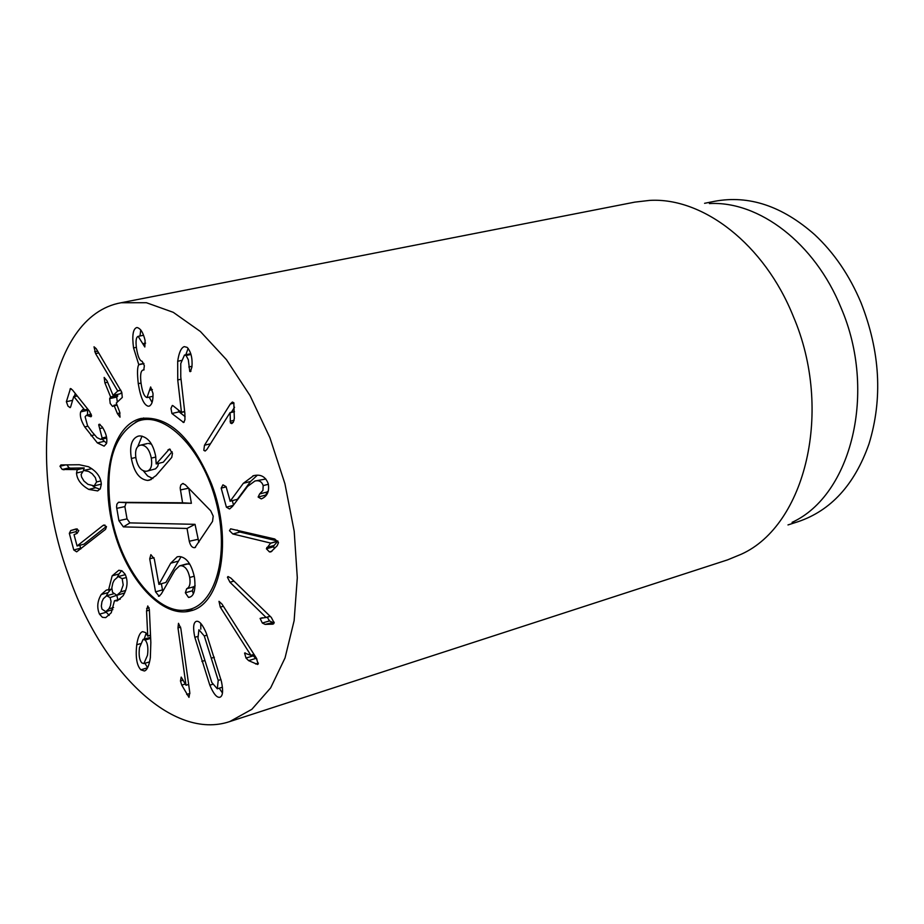 <?xml version="1.0" encoding="UTF-8"?>
<svg xmlns="http://www.w3.org/2000/svg" width="924" height="924" viewBox="0 0 924 924"><rect width="100%" height="100%" fill="white"/><g stroke="black" fill="none" stroke-linecap="round" stroke-linejoin="round"><path stroke-width="1.39" d="M229.395 508.939L226.403 507.172L221.183 488.138L222.927 484.846L226.068 486.613L230.192 501.189L243.335 483.31L253.65 475.652C260.822 474 265.708 476.738 268.283 483.876C269.427 491.06 267.44 495.911 262.335 498.406L261.249 498.891L258.131 497.043L259.621 493.959L262.924 490.448L263.19 485.608C261.804 481.612 259.043 480.076 254.932 481.011L247.551 486.417L232.525 506.387L229.741 508.847M263.19 485.608L268.387 484.268M254.932 481.011L265.835 479.013M268.399 490.933L266.886 492.065L265.662 495.841M257.392 475.167L250.577 481.45L237.387 499.318L230.064 501.224M230.192 501.189L237.387 499.318M232.305 500.646L233.518 505.058M226.403 507.172L233.275 505.37M237.052 530.018L239.986 532.039L277.928 541.083L274.035 545.483L273.596 546.777L274.451 548.59M266.378 548.775L270.686 543.081L232.825 533.968L229.487 530.699L230.642 528.84L274.763 538.992L278.517 542.573L277.154 545.749L270.905 551.894L269.438 551.905L266.378 548.775L273.596 546.777M270.686 543.081L277.928 541.083M270.697 543.231L277.939 541.233M266.817 547.482L274.035 545.483M265.119 624.393L262.335 623.03L260.094 618.433L266.054 617.44L229.96 582.236L227.431 577.257L228.009 576.53L230.861 578.089L271.333 617.463L274.139 622.915L273.019 624.139L265.119 624.393L274.185 622.21M266.054 617.44L270.085 616.239M266.031 617.567L270.166 616.331M260.094 618.433L262.462 617.729M267.232 617.209L269.473 620.893L272.245 622.256M271.875 624.243L273.758 623.677M248.614 660.625L246.015 658.061L244.571 653.072L250.901 655.312L220.293 607.149L218.988 601.328L222.014 604.123L256.329 658.05L258.177 664.033L257.611 664.471L248.614 660.625L255.671 658.454L256.941 659.055M250.901 655.312L253.996 654.365M250.854 655.405L254.031 654.435M244.571 653.072L245.23 652.864M252.495 654.897L255.671 658.454M255.59 663.975L258.385 663.109M145.114 640.032L143.116 639.362L139.478 647.712C138.6 655.047 139.385 660.117 141.857 662.924L143.867 663.594L147.505 655.208C148.429 647.886 147.632 642.827 145.114 640.032L150.658 638.403M150.612 637.306L143.116 639.362M146.546 610.96L147.759 605.948L149.365 609.54L150.843 642.515L150.346 657.773C149.053 665.777 147.078 670.189 144.41 670.997L140.875 669.808C136.787 665.592 135.401 657.241 136.729 644.756C137.999 636.832 139.963 632.455 142.596 631.646L145.576 632.559L147.748 635.966L146.546 610.96L149.388 610.152M147.748 635.966L150.52 635.158M147.678 636.105L150.52 635.273M136.729 644.756L140.321 643.705M146.154 633.159L144.236 639.027M140.875 669.808L147.563 667.786M144.906 663.293L147.621 667.682M110.095 597.585L106.676 595.726L103.384 598.671L101.929 601.801L101.34 606.063L101.975 609.124L105.763 611.653L108.951 608.824L110.43 605.694L111.065 601.42L110.095 597.585L116.69 595.333M105.763 611.653L112.867 609.632M117.879 599.815L116.909 595.691M116.874 595.287L120.755 591.857L123.204 585.008L122.176 578.667L118.26 576.564L114.264 580.122L112.855 582.952L111.816 587.883L112.555 592.365L116.874 595.287L124.671 592.977M120.755 591.857L125.699 590.482M122.176 578.667L126.403 577.512M125.318 574.636L118.26 576.564M108.547 589.997L112.162 575.837L118.815 570.258L121.968 570.789L125.063 574.151C128.228 580.861 127.593 588.045 123.146 595.714L117.256 600.866L114.472 600.773L111.25 612.762L105.74 617.613L102.414 617.313L99.515 614.16C96.731 607.692 97.309 601.143 101.236 594.525L106.329 590.101L111.827 589.085M112.162 575.837L119.011 573.966L117.452 576.876M108.478 590.113L111.827 589.177M101.236 594.525L108.039 592.642L106.352 595.83M110.765 589.477L108.039 592.642M99.515 614.16L106.283 612.242L109.182 615.396M105.96 611.607L106.283 612.242M114.472 600.773L120.259 599.145M121.668 570.639L119.011 573.966M102.818 525.617L103.696 525.063L106.468 526.692L105.532 529.348L76.657 551.836L73.781 549.976L69.335 533.356L70.732 530.538L76.045 528.955L78.794 530.538L77.085 533.391L74.035 534.649L77.073 545.992L102.818 525.617L104.955 525.063M106.387 526.461L84.003 544.167L77.073 545.992M77.212 545.945L84.003 544.167M77.223 528.909L76.115 531.612L76.634 533.518M79.787 545.276L80.85 548.914M73.781 549.976L80.561 548.198M230.423 422.973L230.099 412.566L206.93 449.387L205.163 451.039L203.811 450.334L204.493 445.241L230.353 403.973L232.398 402.044L233.83 402.795L234.326 418.491L233.356 422.187L231.785 423.608L230.423 422.973L233.287 422.291M230.099 412.566L234.453 411.55M230.168 412.693L234.453 411.688M230.076 421.252L234.13 420.293M234.546 407.23L231.37 412.277M186.105 355.497L184.488 355.047L180.757 363.559L180.769 376.877L184.869 413.409L184.95 419.762L183.68 422.511L171.91 413.502L170.975 408.431L172.303 405.486L172.973 405.694L181.474 412.427L177.743 379.949L177.685 361.272C178.956 352.587 181.162 347.701 184.269 346.616L187.122 347.366C190.991 351.628 192.596 358.154 191.949 366.967L190.402 371.644L189.755 371.46L188.323 359.748L186.105 355.497L191.002 354.446M188.138 348.336L185.84 354.758M181.497 412.219L184.661 411.492M181.474 412.427L184.673 411.688M178.124 409.771L179.071 411.85L185.123 416.643M182.998 422.326L184.246 422.037M148.302 406.225C143.89 405.128 140.54 397.609 138.277 383.679C137.122 373.204 137.295 366.886 138.808 364.726L133.553 347.921C131.959 335.77 132.975 329.002 136.613 327.604L137.087 327.546C140.587 328.39 143.255 332.698 145.091 340.459L144.814 346.985L138.173 336.348C136.082 337.075 135.528 341.095 136.509 348.406C137.861 356.641 139.743 360.926 142.157 361.272L144.363 365.673L143.774 369.981L142.989 370.039C140.656 370.871 140.032 375.479 141.141 383.853C142.423 392.307 144.387 396.881 147.02 397.551L150.647 386.948L152.98 393.347C153.234 400.716 151.929 404.978 149.064 406.144L149.746 405.902M143.37 369.993L144.04 369.843M138.461 336.313L143.509 335.273M143.012 343.693L145.599 343.151M133.553 347.921L136.371 347.332M140.76 329.914L139.986 335.966M138.773 364.506L143.878 363.409M138.808 364.726L143.948 363.617M138.277 383.679L141.037 383.067M149.145 397.124L152.079 402.46M95.588 353.58L94.029 346.789L96.188 348.671L121.772 392.261L122.291 397.436L116.274 403.049L119.543 411.63L120.028 417.174L117.394 413.617L114.218 405.786L112.555 406.41L110.199 403.465L109.667 398.625L110.614 396.916L104.886 382.825L104.158 377.419L106.999 380.792L113.098 395.38L117.752 391.014L95.588 353.58L98.718 352.922M117.671 390.817L120.778 390.136M117.752 391.014L120.882 390.321M121.783 392.296L120.143 393.82L113.098 395.38M117.29 394.456L117.741 396.096L116.701 397.066L117.313 402.079M109.667 398.625L116.701 397.066M97.378 442.919L84.719 426.911C80.989 420.651 79.649 415.638 80.677 411.861L82.606 409.632L84.65 409.921L73.747 396.431L70.617 407.034L70.12 407.623L67.983 406.121L66.378 401.697L70.467 388.542L72.499 390.02L89.616 411.423L91.476 416.193L90.945 416.77L86.406 415.28L85.124 416.782L87.514 425.594L92.111 431.958L97.043 437.641L100.832 439.443L102.137 437.988L98.695 424.774L99.226 424.208L102.345 427.038C106.145 433.252 107.53 438.738 106.526 443.485L104.135 446.153L97.378 442.919L104.331 441.291L106.606 443.139M98.695 424.774L100.115 424.439M99.804 428.528L102.83 427.835M75.248 393.462L74.428 396.281M84.65 409.921L87.849 409.205M84.627 409.979L87.884 409.251M80.677 411.861L87.63 410.302L87.457 415.049M87.999 409.401L87.63 410.302M84.719 426.911L87.884 426.183M102.218 439.119L104.331 441.291M96.581 481.97L95.38 477.65L92.204 473.769L88.658 471.459L83.587 470.432L81.116 474.428L81.578 477.015L83.98 481.069L87.976 484.338L94.167 485.874L96.581 481.97L100.855 480.919M94.167 485.874L101.305 484.118M91.799 468.664L83.587 470.432M88.808 489.42C81.093 485.008 76.992 479.544 76.519 473.042L77.258 469.577L62.255 469.473L59.979 466.262L60.903 464.945L79.268 464.737L88.473 466.724C96.604 471.182 100.889 477.038 101.305 484.268L100.277 488.784L97.678 490.91L88.808 489.42L95.692 487.722L99.954 489.27M66.828 464.841L69.104 467.833L70.547 468.145L84.13 467.925L83.414 470.478M77.258 469.577L84.13 467.925M77.373 469.692L84.257 468.041M76.519 473.042L81.682 471.794M92.746 485.989L95.692 487.722M181.762 685.111L180.457 681.011L181.196 677.084L186.013 685.25L177.986 627.87L178.482 623.319L180.827 628.412L189.79 692.584L188.993 697.377L181.762 685.111L185.274 684.026M186.013 685.25L188.646 684.43M186.694 694.467L189.894 693.462M218.214 680.411L204.285 635.966L198.903 629.752L197.955 638.23L211.827 682.501L217.302 688.807L218.214 680.411L220.975 679.544M204.285 635.966L207.068 635.135M194.825 637.306C192.885 627.962 193.335 622.661 196.177 621.402L196.362 621.344C199.318 620.662 202.633 624.612 206.295 633.171L221.425 681.415C223.365 690.829 222.88 696.095 219.947 697.227L219.935 697.227C216.921 697.966 213.548 693.947 209.817 685.192L194.825 637.306L197.644 636.474M209.817 685.192L212.659 684.303M219.231 688.207L222.465 693.012M200.774 623.434L200.808 629.186M68.942 576.241C25.179 459.447 46.87 315.881 121.125 302.749L146.419 302.726L173.262 312.324L200.381 331.497L226.449 359.667L250.069 395.645L269.935 437.733L284.927 483.76L294.202 531.277L297.297 577.719L294.132 620.639L285.042 657.923L270.651 687.872L251.871 709.297L229.741 721.575C172.823 740.84 101.79 671.159 68.942 576.241M211.619 484.164C232.952 539.581 221.367 604.042 190.875 610.787C162.416 619.126 126.334 579.394 113.329 528.262C99.85 477.258 112.081 425.005 141.002 418.457C168.445 415.419 191.984 437.318 211.619 484.164M704.585 203.315L714.691 201.282C748.925 194.918 782.247 206.04 814.645 234.638C834.06 252.737 849.514 275.398 860.983 302.633C880.202 351.605 882.859 398.741 868.953 444.051C854.538 484.8 830.815 510.706 797.805 521.783L787.987 524.924M709.389 203.569C758.858 200.751 814.841 243.035 840.967 307.6C877.477 391.868 851.339 495.287 792.064 522.36M229.741 721.575L727.604 559.863L741.325 554.204C805.497 525.317 833.714 410.452 793.254 316.285C764.31 244.179 702.979 197.159 649.572 200.404L634.823 202.125L121.125 302.749M111.192 514.391C119.935 567.613 156.641 615.465 186.729 609.921C215.223 606.387 230.111 555.012 216.031 501.628C202.391 448.14 164.414 410.475 137.792 421.24C113.109 434.684 104.25 465.742 111.192 514.391M135.366 422.268L143.682 417.971M186.729 609.921L192.377 610.094L184.107 610.198M155.544 591.845L149.723 558.812L150.878 554.666L154.32 559.02L158.905 584.395L170.709 563.213L177.223 556.791L179.499 556.548C186.613 557.345 191.603 564.31 194.479 577.465C195.842 589.385 194.155 595.992 189.42 597.285L188.519 597.435L185.343 592.781L186.648 588.761C189.616 587.491 190.644 583.737 189.709 577.488C188.15 570.131 185.285 566.204 181.139 565.719L179.499 565.892L174.855 570.362L161.353 593.855L159.101 596.199L155.544 591.845L162.474 589.905L161.377 583.702M162.82 591.302L162.474 589.905M189.79 564.148L186.509 563.963L179.499 565.892M193.301 593.682L192.342 590.794L193.647 586.786L195.149 585.701M158.905 584.395L165.858 582.455L181.035 556.768M186.648 588.761L193.647 586.786M189.709 577.488L194.236 576.218M181.139 565.719L188.161 563.79M170.709 563.213L177.697 561.295M152.899 478.528L147.644 475.987L143.243 470.709M147.586 480.434C139.409 479.406 134.003 472.095 131.381 458.489C129.36 446.038 131.635 438.588 138.207 436.14L139.917 435.897C147.863 436.856 153.118 443.647 155.682 456.271L156.179 463.94L169.392 449.029L172.488 453.21L171.748 457.403L156.029 475.583L149.469 480.168L147.586 480.434L151.259 479.521M137.768 446.615L142.03 436.093M156.179 463.94L163.259 462.219L172.095 451.721M135.955 458.408C137.688 466.632 141.002 470.917 145.9 471.286L147.147 471.125C151.005 469.923 152.391 465.592 151.305 458.131C149.526 449.722 146.2 445.368 141.291 445.079L140.194 445.241C136.255 446.442 134.846 450.831 135.955 458.408M141.291 445.079L147.251 443.555L140.194 445.241M167.983 449.849L170.316 449.295M151.305 458.131L155.81 457.034M151.455 444.155L148.36 443.404M147.147 471.125L155.578 468.826L157.646 466.47L158.605 463.351M188.785 488.346L191.383 503.291L126.195 502.679L124.867 506.606L127.038 518.895L129.926 522.892L195.033 524.335L198.845 542.33M187.041 528.459L123.389 526.888L118.907 520.662L116.563 507.045L116.886 504.158L118.434 502.309L182.571 502.806L180.168 487.918L180.769 485.077L182.663 483.541L185.25 484.719L210.707 510.799L213.213 516.123L212.532 521.402L194.918 547.632C192.319 547.99 190.436 545.865 189.27 541.256L187.041 528.459L195.033 524.335M182.571 502.806L191.383 503.291M259.621 493.959L266.886 492.065M258.131 497.043L265.384 495.149M252.876 475.872L254.4 475.479M243.335 483.31L250.577 481.45M221.183 488.138L226.137 486.879M232.825 533.968L239.986 532.039M269.438 551.905L271.979 551.189M229.96 582.236L233.968 581.104M262.335 623.03L269.473 620.893M220.293 607.149L223.377 606.26M246.015 658.061L253.072 655.89M146.616 608.466L149.145 607.749M108.951 608.824L113.606 607.518M70.732 530.538L77.154 528.886M69.335 533.356L76.115 531.612M230.353 403.973L234.003 403.13M204.493 445.241L210.441 443.809M188.808 366.978L191.984 366.285M189.755 371.46L191.002 371.182M177.685 361.272L181.312 360.487M177.743 379.949L181.035 379.221M171.91 413.502L179.071 411.85M149.861 390.124L152.391 389.558M94.664 351.744L97.644 351.12M113.144 395.357L120.189 393.786M104.886 382.825L107.588 382.236M110.614 396.916L117.66 395.357M110.695 397.655L117.741 396.096M113.918 405.324L116.724 404.689M114.218 405.786L116.921 405.174M117.394 413.617L120.062 413.016M102.137 437.988L106.514 436.971M89.178 416.123L91.568 415.581M70.005 389.096L71.298 388.819M66.378 401.697L72.557 400.335M73.885 396.488L77.108 395.784M74.07 396.673L77.258 395.969M90.991 435.689L94.514 434.881M59.979 466.262L65.916 464.853M62.255 469.473L69.104 467.833M63.71 469.785L70.547 468.145M177.986 627.87L180.607 627.107M180.457 681.011L183.206 680.168M217.302 688.807L222.372 687.213L217.29 688.807M211.608 658.084L214.356 657.253M201.871 661.422L204.585 660.591M158.478 596.269L159.667 595.934M188.519 597.435L190.159 596.962M185.343 592.781L192.342 590.794M149.723 558.812L153.996 557.657M131.381 458.489L135.805 457.426M123.389 526.888L129.926 522.892M189.27 541.256L197.644 539.397M180.342 489.963L188.635 488.184M119.011 502.217L126.345 502.668M116.724 508.35L124.867 506.606M118.907 520.662L127.038 518.895M149.572 661.884L143.867 663.594M113.386 593.866L106.676 595.726M184.488 355.047L190.794 353.696M147.459 397.505L152.968 396.269M142.989 370.039L144.098 369.796M138.173 336.348L143.497 335.239M113.871 405.313L116.713 404.677M100.832 439.443L106.722 438.068M86.406 415.28L91.28 414.183M73.747 396.431L77.05 395.703M137.792 421.24L142.654 418.341M195.553 547.216L194.918 547.632M183.426 483.587L182.663 483.541M126.195 502.679L118.78 502.24"/></g></svg>
